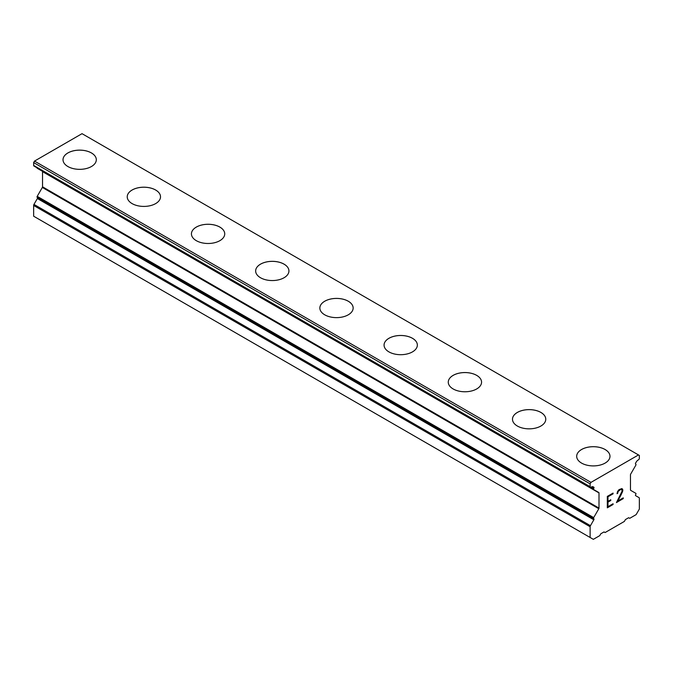 <?xml version="1.0" encoding="UTF-8"?>
<svg xmlns="http://www.w3.org/2000/svg" width="673" height="673" viewBox="0 0 673 673"><rect width="100%" height="100%" fill="white"/><g stroke="black" fill="none" stroke-linecap="round" stroke-linejoin="round"><path stroke-width="1.01" d="M91.435 152.964A16.648 9.615 180 0 1 96.315 159.745A16.648 9.615 180 0 1 86.035 168.612A16.648 9.615 180 0 1 67.897 166.534A16.648 9.615 180 0 1 63.018 159.737A16.648 9.615 180 0 1 73.307 150.878A16.648 9.615 180 0 1 91.435 152.964M63.018 159.737A16.648 9.615 180 0 1 73.298 150.853A16.648 9.615 180 0 1 91.435 152.939A16.648 9.615 180 0 1 96.315 159.737M155.648 190.038A16.648 9.615 180 0 1 160.519 196.819A16.648 9.615 180 0 1 150.247 205.686A16.648 9.615 180 0 1 132.101 203.599A16.648 9.615 180 0 1 127.231 196.802A16.648 9.615 180 0 1 137.511 187.952A16.648 9.615 180 0 1 155.648 190.038M127.231 196.802A16.648 9.615 180 0 1 137.502 187.927A16.648 9.615 180 0 1 155.648 190.013A16.648 9.615 180 0 1 160.519 196.802M191.435 233.893A16.648 9.615 180 0 1 201.723 225.018A16.648 9.615 180 0 1 219.852 227.104A16.648 9.615 180 0 1 224.732 233.893M219.852 227.079A16.648 9.615 180 0 1 224.732 233.876A16.648 9.615 180 0 1 214.451 242.76A16.648 9.615 180 0 1 196.314 240.673A16.648 9.615 180 0 1 191.435 233.876A16.648 9.615 180 0 1 201.715 225.001A16.648 9.615 180 0 1 219.852 227.079M284.065 264.178A16.648 9.615 180 0 1 288.936 270.958A16.648 9.615 180 0 1 278.664 279.825A16.648 9.615 180 0 1 260.518 277.747A16.648 9.615 180 0 1 255.647 270.95A16.648 9.615 180 0 1 265.928 262.091A16.648 9.615 180 0 1 284.065 264.178M255.647 270.95A16.648 9.615 180 0 1 265.919 262.066A16.648 9.615 180 0 1 284.065 264.153A16.648 9.615 180 0 1 288.936 270.95M348.269 301.243A16.648 9.615 180 0 1 353.148 308.032A16.648 9.615 180 0 1 342.868 316.899A16.648 9.615 180 0 1 324.731 314.813A16.648 9.615 180 0 1 319.852 308.015A16.648 9.615 180 0 1 330.14 299.157A16.648 9.615 180 0 1 348.269 301.243M319.852 308.015A16.648 9.615 180 0 1 330.132 299.14A16.648 9.615 180 0 1 348.269 301.218A16.648 9.615 180 0 1 353.148 308.015M384.064 345.089A16.648 9.615 180 0 1 394.336 336.206A16.648 9.615 180 0 1 412.482 338.292A16.648 9.615 180 0 1 417.353 345.098A16.648 9.615 180 0 1 407.081 353.964A16.648 9.615 180 0 1 388.935 351.886A16.648 9.615 180 0 1 384.064 345.089A16.648 9.615 180 0 1 394.344 336.231A16.648 9.615 180 0 1 412.482 338.317A16.648 9.615 180 0 1 417.353 345.089M448.268 382.171A16.648 9.615 180 0 1 458.557 373.305A16.648 9.615 180 0 1 476.686 375.383A16.648 9.615 180 0 1 481.565 382.171M476.686 375.366A16.648 9.615 180 0 1 481.565 382.155A16.648 9.615 180 0 1 471.285 391.038A16.648 9.615 180 0 1 453.148 388.952A16.648 9.615 180 0 1 448.268 382.155A16.648 9.615 180 0 1 458.549 373.279A16.648 9.615 180 0 1 476.686 375.366M540.899 412.456A16.648 9.615 180 0 1 545.769 419.237A16.648 9.615 180 0 1 535.498 428.112A16.648 9.615 180 0 1 517.352 426.026A16.648 9.615 180 0 1 512.481 419.229A16.648 9.615 180 0 1 522.761 410.37A16.648 9.615 180 0 1 540.899 412.456M512.481 419.229A16.648 9.615 180 0 1 522.753 410.345A16.648 9.615 180 0 1 540.899 412.431A16.648 9.615 180 0 1 545.769 419.229M576.685 456.302A16.648 9.615 180 0 1 586.965 447.419A16.648 9.615 180 0 1 605.103 449.505A16.648 9.615 180 0 1 609.982 456.311A16.648 9.615 180 0 1 599.702 465.178A16.648 9.615 180 0 1 581.565 463.091A16.648 9.615 180 0 1 576.685 456.302A16.648 9.615 180 0 1 586.974 447.444A16.648 9.615 180 0 1 605.103 449.53A16.648 9.615 180 0 1 609.982 456.302M607.98 496.783L607.98 501.351L607.963 496.775L613.053 493.839L607.963 496.775M607.98 501.351L610.756 499.753L610.756 500.519L610.739 499.761M610.756 500.519L607.98 502.117L610.739 500.502M607.98 502.117L607.98 506.685L607.963 502.108M607.98 506.685L613.069 503.749L613.069 504.514L613.053 503.766M607.324 507.812L613.053 504.506L607.324 507.829L607.324 496.396L613.069 493.082L613.069 493.847L613.053 493.09M617.032 493.679L617.679 493.301L617.032 493.696L617.503 491.618L618.958 489.683L621.818 488.581L622.786 489.7L622.289 488.85M622.786 489.7L622.786 490.827L622.769 489.692M622.786 490.827L622.306 492.199L622.769 490.819M622.306 492.199L620.91 495.16L622.289 492.19M620.91 495.16L617.831 500.998L620.893 495.143M617.831 500.998L623.24 497.877L623.24 498.643L623.223 497.885M616.451 502.546L623.223 498.634L616.434 502.571L622.104 491.139L621.675 489.38L620.8 489.38L618.134 491.425L617.696 493.309L618.117 491.416L620.784 489.372L621.675 489.38M593.83 519.8A0.909 0.522 -60 0 0 593.83 518.757L593.687 518.664A0.909 0.522 -60 0 1 593.687 517.621L598.819 508.729A0.909 0.522 -60 0 0 599.004 508.09L599.004 492.93A0.909 0.522 -60 0 0 598.819 492.518L593.687 489.557A0.909 0.522 -60 0 1 593.687 488.505L590.978 487.21A1.211 0.698 -60 0 1 590.372 487.269A1.211 0.698 -60 0 1 590.12 486.714L590.12 483.853L590.978 482.373L638.492 454.94L639.35 455.436L639.35 458.296A1.211 0.698 -60 0 1 638.492 459.777L638.248 459.92A4.088 2.356 -60 0 0 636.204 462.073L635.64 463.058A0.909 0.522 -60 0 0 635.64 464.109L635.792 464.193A0.909 0.522 -60 0 1 635.792 465.245L630.66 474.137A0.909 0.522 -60 0 0 630.466 474.768L630.466 489.927A0.909 0.522 -60 0 0 630.66 490.348L635.792 493.309A0.909 0.522 -60 0 1 635.792 494.361L635.64 494.621A0.909 0.522 -60 0 0 635.64 495.665L639.039 497.633A1.514 0.875 -60 0 1 639.35 498.323L639.35 509.066L636.136 514.626L629.718 518.328L628.649 517.714L625.436 519.564L624.367 521.424L605.103 532.545L604.034 531.922L600.821 533.773L599.752 535.632L593.334 539.334L590.12 537.483L590.12 526.74A1.514 0.875 -60 0 1 590.44 525.689L593.83 519.8L37.36 198.527L33.961 204.407A1.514 0.875 120 0 0 33.65 205.467L33.65 216.21L590.12 537.483M591.222 487.067A4.088 2.356 -60 0 1 593.266 486.865L593.83 487.193A0.909 0.522 -60 0 1 593.83 488.245L591.525 486.916M37.36 197.475L593.83 518.757L37.36 197.475A0.909 0.522 -60 0 1 37.36 198.527M42.34 171.245L598.819 492.518L42.34 171.245A0.909 0.522 -60 0 1 42.534 171.657L42.534 186.816A0.909 0.522 -60 0 1 42.34 187.447L37.208 196.339A0.909 0.522 120 0 0 37.208 197.391L593.687 518.664M37.023 167.796A0.909 0.522 120 0 0 37.208 168.275L593.687 489.557M638.492 454.94L82.022 133.666L34.508 161.091L33.65 162.58L33.65 165.44A1.211 0.698 120 0 0 33.902 165.995L590.372 487.269M590.978 482.373L34.508 161.091M590.12 483.853L33.65 162.58M593.83 487.193L593.266 486.865L593.83 487.193M590.12 486.714L33.65 165.44M599.004 492.93L42.534 171.657M599.004 508.09L42.534 186.816M598.819 508.729L42.34 187.447M593.687 517.621L37.208 196.339M590.44 525.689L33.961 204.407M590.12 526.74L33.65 205.467"/></g></svg>
